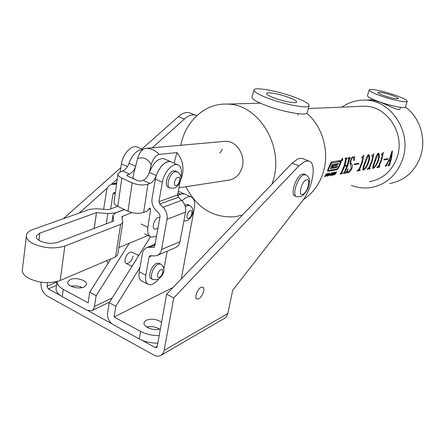 <?xml version="1.0" encoding="UTF-8"?>
<svg xmlns="http://www.w3.org/2000/svg" width="445" height="445" viewBox="0 0 445 445"><rect width="100%" height="100%" fill="white"/><g stroke="black" fill="none" stroke-linecap="round" stroke-linejoin="round"><path stroke-width="0.67" d="M200.973 287.359C197.168 289.078 194.042 298.55 197.09 299.101L198.759 298.801C202.564 297.015 205.635 287.648 202.597 287.081L200.973 287.359M161.079 355.294L224.897 318.097L226.138 317.035L227.74 313.97L232.652 290.335L302.022 201.401C312.835 188.196 317.285 162.442 308.674 160.984L304.886 161.402L298.873 165.863L173.784 297.916L164.071 350.844L162.987 353.419L160.823 355.444C158.698 356.534 156.362 356.395 153.803 355.038L47.37 296.12C42.87 293.049 40.74 288.644 40.99 282.909L41.079 282.191M303.128 158.743L301.988 158.281L298.167 158.676L292.126 163.104L166.636 294.24L157.219 346.555L156.59 347.551M159.516 329.128L158.453 328.482C154.571 326.602 150.638 326.113 146.661 327.019C151.244 326.04 155.533 326.741 159.516 329.128M82.236 287.581C78.648 285.913 74.882 285.462 70.939 286.224C74.882 285.462 78.648 285.913 82.236 287.581M47.493 282.67L47.031 286.218L48.316 288.872L60.281 295.435M88.282 310.805L111.684 323.643M141.755 340.147L155.155 347.501L156.54 347.584M173.784 297.916L166.636 294.24M190.688 113.28L189.342 112.735C186.06 111.89 182.433 113.18 178.456 116.607L141.827 149.086M120.795 167.732L63.296 218.718M196.735 115.75L195.244 115.122C191.984 114.287 188.369 115.594 184.408 119.043L152.196 147.84M117.258 179.074L111.256 184.441M107.518 187.784L79.271 213.044M70.215 279.571L67.762 281.835C66.06 285.924 78.392 289.84 84.061 286.986L86.413 284.767C88.066 280.673 75.956 276.801 70.215 279.571M132.204 252.265L131.72 252.026C128.65 252.104 126.408 254.612 125.006 259.563C124.717 261.732 125.173 263.062 126.386 263.546C129.462 263.468 131.703 260.965 133.105 256.042M56.988 281.568C56.982 284.383 59.074 286.969 63.257 289.333L62.256 296.665C57.45 293.889 55.43 290.891 56.215 287.67L56.988 281.857M129.25 243.287L96.153 295.703L89.701 292.237L88.132 302.861L63.257 289.333M96.153 295.703L94.257 307.612L93.1 309.637L91.659 310.688L87.042 310.271L62.256 296.665M110.844 258.895L89.701 292.237M161.585 322.286C156.595 319.032 151.467 318.364 146.205 320.278L144.147 322.447C142.294 326.769 154.215 331.492 160.406 328.844M157.841 343.112C151.027 343.251 144.842 341.86 139.279 338.94L112.919 324.472C109.014 321.846 107.223 318.158 107.54 313.419L109.214 302.717L150.482 236.785M182.138 200.84C185.37 197.541 188.28 196.212 190.866 196.84C194.17 198.159 195.327 201.969 194.326 208.277L181.26 278.954M177.583 195.305L180.637 194.148L184.274 193.859L185.37 194.354L184.274 193.859C182.333 193.341 180.125 194.014 177.638 195.878M139.953 267.54L115.822 306.266L109.214 302.717M155.316 242.881L154.287 244.533M139.279 338.94L140.576 331.392L114.109 316.996L173.138 287.442M115.822 306.266L114.109 316.996M140.576 331.392C146.16 334.295 152.362 335.691 159.199 335.575M180.787 177.766L181.115 175.981C182.083 169.762 180.887 165.996 177.533 164.683C172.432 162.859 163.866 172.699 162.364 182.283L158.921 201.641L159.722 204.066L163.037 207.253C166.319 210.702 167.654 214.735 167.036 219.34L161.524 249.562C160.918 252.543 159.449 254.523 157.124 255.519L154.276 255.936L149.954 255.736L149.081 256.921L145.827 275.182C145.048 280.367 146.027 283.51 148.769 284.6C151.773 285.273 155.071 283.426 158.665 279.071M171.714 162.141L170.619 161.663C165.473 159.816 156.896 169.601 155.427 179.157L152.045 198.459C151.456 203.059 152.785 207.07 156.028 210.491L159.327 213.672L160.128 216.086L154.715 246.224L153.82 247.431L149.503 247.253L146.811 247.637C144.453 248.616 142.979 250.602 142.394 253.594L139.207 271.806L145.827 275.182M167.225 251.158L163.816 269.014M180.03 181.866L177.622 194.899L178.401 197.263L181.66 200.361C184.886 203.715 186.182 207.648 185.554 212.154L179.964 241.707C179.346 244.622 177.889 246.569 175.58 247.554L157.486 255.358M147.657 284.027L142.211 281.223C139.441 280.122 138.44 276.979 139.207 271.806M171.648 162.108L170.552 161.63C164.884 161.285 160.122 165.918 156.262 175.536C154.804 179.563 152.702 182.2 149.959 183.446L147.957 184.197L143.624 212.449L147.823 210.741L148.369 209.295L149.531 208.188L150.082 208.138L150.599 209.606L147.84 227.284C147.156 232.691 148.28 235.956 151.205 237.085L155.216 236.629L156.573 235.9M159.922 217.238L158.287 217.405C154.209 218.851 151.322 228.485 154.754 229.164L156.44 228.98L158.003 227.907M149.959 183.446L143.062 180.308L141.048 181.048L137.894 180.781L127.598 176.081L126.825 175.191L129.362 174.084L122.631 171.019C125.418 169.834 127.531 167.253 128.955 163.287L135.63 166.28M143.062 180.308C145.815 179.079 147.918 176.454 149.37 172.443C153.214 162.864 157.986 158.259 163.688 158.637L164.795 159.115M135.469 166.919C133.989 170.602 131.954 172.988 129.362 174.084M147.957 184.197C143.129 185.554 137.861 185.114 132.159 182.867L121.824 178.117C118.887 176.704 117.614 175.235 118.008 173.722L120.589 171.72L122.631 171.019M142.695 149.615C137.032 149.798 132.454 154.354 128.955 163.287C132.449 154.354 137.032 149.798 142.695 149.615M121.824 178.117L117.814 206.385C114.916 204.934 113.67 203.41 114.076 201.813L117.919 174.368M117.814 206.385L128.004 211.247C133.622 213.539 138.834 213.939 143.624 212.449M304.363 174.173L302.01 174.173C295.708 176.303 289.812 195.327 295.196 196.039L296.309 196.518M124.528 209.589L115.611 212.905L112.991 215.046L113.731 220.993L57.666 242.319C51.865 244.032 45.968 243.571 39.972 240.934C37.091 239.354 35.895 237.68 36.379 235.906L39.85 233.113L96.493 212.599L107.818 213.578L115.505 212.855L124.428 209.545M131.881 212.604L121.908 216.609L122.753 222.617L120.662 224.369L64.842 246.029C54.418 249.161 43.777 248.332 32.924 243.548C27.801 240.723 25.677 237.73 26.55 234.576C27.312 232.457 29.426 230.771 32.891 229.514L89.757 209.317L96.003 208.755L108.747 209.601L117.708 206.335M117.769 254.384L117.675 254.996L115.589 256.871L60.203 280.483C49.879 283.927 39.383 283.204 28.703 278.314C23.668 275.411 21.594 272.29 22.484 268.952L26.344 236.34M147.946 235.5L118.832 247.626M289.066 97.555C280.083 94.112 267.067 91.664 266.494 93.35C266.21 94.329 268.68 95.831 273.897 97.861C282.948 101.354 296.109 103.813 296.648 102.15C296.932 101.137 294.406 99.602 289.066 97.555M253.884 90.179L252.031 96.854C251.414 98.69 255.847 101.482 265.342 105.237C281.946 111.756 306.216 116.145 307.056 112.93L307.161 112.557M267.378 97.995C284.038 104.453 308.318 108.953 309.119 105.865C309.553 103.974 304.881 101.165 295.107 97.433C278.804 91.219 255.219 86.747 253.995 89.779C253.394 91.537 257.855 94.273 267.378 97.995M333.867 167.704L335.569 167.431L335.752 164.489L336.67 163.782L338.539 163.499L338.267 164.049L336.943 164.444L337.304 166.046L336.848 167.314L332.448 168.344L333.294 166.391L332.432 166.525L331.392 168.516L330.335 168.683L332.32 164.422L333.372 164.261L332.771 165.952L333.622 165.818L334.423 164.099L335.469 163.944L333.867 167.704L332.955 167.342L333.833 167.693M341.61 159.66L341.888 160.995L342.856 159.482L342.533 158.131L341.61 159.66M342.767 159.494L342.489 158.337L341.699 159.649L341.944 160.795L342.767 159.494M328.06 170.14L328.11 170.496L337.065 169.028L338.762 166.391L340.575 161.618L331.542 162.97L328.06 170.14M327.743 169.756L327.665 171.292L336.96 169.756L338.217 168.466L339.329 166.302L341.154 162.102L341.07 160.489L331.647 161.863L330.785 162.976L327.743 169.756M391.728 152.935L389.058 160.211L390.532 159.966L391.784 152.963L391.5 152.846M378.194 153.848L375.263 161.257C374.061 164.222 373.444 166.419 373.399 167.848L373.505 167.854C375.319 166.285 376.704 163.96 377.66 160.873L377.883 160.167C378.79 157.441 378.934 155.338 378.328 153.859L377.621 153.625M368.438 155.266L365.434 162.837C364.216 165.857 363.593 168.099 363.576 169.556L363.687 169.562C365.556 167.96 366.969 165.585 367.932 162.436L368.16 161.713C369.077 158.937 369.216 156.79 368.577 155.277L367.843 155.038M228.196 180.242C235.01 179.318 239.644 175.091 242.091 167.565C245.924 155.316 236.473 140.62 225.381 141.315L223.451 141.488M369.172 90.007L367.464 95.586C367.27 96.749 370.958 98.734 378.534 101.532C390.043 105.738 405 108.797 405.378 107.078L405.423 106.945M380.336 95.708C391.873 99.88 406.841 102.995 407.192 101.343C407.275 100.158 403.459 98.178 395.761 95.397C384.397 91.325 369.734 88.243 369.216 89.862C369.033 90.98 372.743 92.933 380.336 95.708M392.312 95.464C384.558 92.916 379.757 91.915 377.911 92.46C377.827 93.072 379.846 94.129 383.968 95.636C391.806 98.212 396.634 99.224 398.459 98.668C398.514 98.039 396.467 96.971 392.312 95.464M371.286 98.567L370.88 99.88L371.325 99.947C372.688 99.986 375.625 100.742 380.13 102.222C389.036 105.482 399.215 111.545 400.055 108.791L400.116 108.591M303.412 199.51C312.868 193.314 319.477 184.269 323.231 172.376C329.712 151.728 322.631 126.447 306.777 113.241M272.045 184.085L273.135 180.687C284.294 146.021 258.473 103.98 227.339 104.102C206.369 102.973 187.189 119.41 181.538 141.961L180.759 145.292M389.748 183.524C404.65 180.67 414.94 171.57 420.608 156.223C426.549 138.734 419.902 117.402 405.395 107.034M351.289 185.315C357.635 187.812 364.16 188.563 370.857 187.584C386.227 184.647 396.823 175.185 402.658 159.199C412.209 132.321 391.272 100.03 365.156 100.125C356.673 99.897 348.941 102.239 341.96 107.145M369.339 181.677C382.811 179.257 392.095 171.064 397.179 157.096C405.428 133.778 387.1 105.838 364.416 106.21L360.216 106.383M344.207 165.523L345.593 159.588L345.442 158.871L345.109 158.898L345.203 158.186L347.128 157.908L346.305 159.488L344.875 165.557L347.289 165.167L348.713 159.132L348.569 158.414L348.235 158.442L348.335 157.736L350.232 157.458L349.414 159.026L348.034 164.917L345.17 171.987L345.098 172.599L345.415 172.56L345.081 173.166L343.173 173.5L344.458 172.12L347.078 165.829L344.664 166.219L342.033 172.538L341.977 173.138L342.294 173.105L341.96 173.711L340.024 174.051L341.326 172.649L344.207 165.523M350.276 164.561L350.248 161.229C350.933 158.576 351.845 157.107 352.985 156.829L354.237 157.335L354.748 156.579L354.214 160.489L353.97 160.712L353.158 157.552L352.824 157.541C351.973 157.741 351.322 158.876 350.882 160.945C350.693 162.737 350.966 163.81 351.7 164.166L351.823 164.311C352.601 164.989 352.596 166.402 351.8 168.56C350.493 171.119 349.158 172.554 347.801 172.871L346.8 172.504L345.921 173.2L348.029 168.7C347.311 170.702 347.245 171.892 347.84 172.265L351.216 168.655L350.916 165.518L350.276 164.561M361.64 162.753L362.731 158.453L362.597 157.686L361.757 157.791L361.874 157.113L363.904 155.255L362.297 162.648L359.821 168.855L359.677 170.046L360.266 169.979L359.944 170.569L357.007 171.08L359.148 168.983L361.64 162.753M364.928 162.225C365.879 158.492 367.08 155.95 368.532 154.587L368.772 154.604C369.856 155.911 369.895 158.242 368.888 161.596L368.666 162.314C367.37 166.152 365.601 168.761 363.359 170.146L363.12 170.14C362.708 168.955 363.231 166.558 364.689 162.953L364.928 162.225M371.631 161.162L372.71 156.952L372.587 156.201L371.781 156.301L371.898 155.639L373.85 153.825L372.265 161.062L369.817 167.142L369.667 168.316L370.229 168.249L369.906 168.827L367.092 169.317L369.172 167.27L371.631 161.162M374.785 160.656C375.725 157.002 376.893 154.51 378.289 153.186L378.511 153.197C379.552 154.476 379.579 156.762 378.584 160.055L378.361 160.762C377.082 164.517 375.358 167.07 373.183 168.421L372.96 168.421C372.582 167.259 373.11 164.911 374.551 161.374L374.785 160.656M381.215 159.638L382.283 155.511L382.166 154.771L381.393 154.871L381.51 154.22L383.39 152.446L381.821 159.538L379.413 165.501L379.251 166.653L379.785 166.591L379.468 167.153L376.765 167.626L378.79 165.623L381.215 159.638M389.653 158.292L391.85 151.461L392.468 150.927L391.572 157.986L389.403 165.418L387.862 165.685L389.064 164.122L390.332 160.556L388.769 160.812L386.394 165.946L385.125 166.163L386.399 164.656L389.653 158.292M334.034 174.774L335.669 172.093L334.534 174.585L336.776 171.904L334.89 174.629L334.034 174.774M332.816 175.219L333.199 173.834L334.896 172.215L334.484 173.617L333.516 174.779L332.632 175.146M326.769 175.491L328.516 173.272L327.108 176.203L327.275 175.408L326.602 175.425M388.023 158.676L387.823 159.282L383.824 159.922L384.024 159.316L388.023 158.676M358.931 163.315L358.726 163.955L354.192 164.683L354.404 164.038L358.931 163.315M324.689 176.62L326.396 173.667L325.879 174.863L326.502 174.752L327.542 173.472L325.579 176.47L326.235 175.169L325.612 175.274L324.511 176.548M327.876 176.081L328.254 174.685L329.979 173.049L329.567 174.462L328.582 175.642L327.687 176.003M330.774 174.184L331.453 173.005L332.115 172.688L331.948 173.517L331.731 173.111L331.241 173.522L331.369 174.318L330.624 175.386L329.784 175.491L330.157 174.802L330.207 175.324L330.863 174.879L330.774 174.184M331.074 175.508L332.76 172.588L332.248 173.767L332.854 173.661L333.884 172.399L331.937 175.358L332.587 174.073L331.981 174.173L330.896 175.436M222.35 149.259L219.852 153.214M185.832 186.722C197.268 208.416 213.806 218.406 235.45 216.693L242.447 215.013M349.414 159.026L348.747 158.765M345.17 171.987L344.636 171.776M349.948 158.192L348.669 157.686M350.132 158.164L348.852 157.658M344.875 165.557L344.269 165.312M346.305 159.488L345.626 159.215M346.844 158.643L345.559 158.136M347.028 158.615L345.743 158.109M341.96 173.711L340.87 173.272M342.033 172.538L341.493 172.321M344.664 166.219L344.068 165.979M347.078 165.829L345.96 165.379M345.081 173.166L344.007 172.732M346.8 172.504L346.338 172.315M347.801 172.871L347.067 172.577M351.8 168.56L351.328 168.371M351.7 164.166L349.948 163.471M350.882 160.945L350.365 160.74M352.824 157.541L352.112 157.263M358.726 163.955L357.624 163.521M362.486 157.686L361.824 157.424M359.944 170.569L358.475 169.984M359.821 168.855L359.315 168.649M363.359 170.146L362.892 169.957M368.666 162.314L368.048 162.075M365.434 162.837L364.811 162.592M372.482 156.195L371.842 155.95M369.906 168.827L368.499 168.266M369.817 167.142L369.333 166.947M373.183 168.421L372.743 168.249M378.361 160.762L377.772 160.528M375.263 161.257L374.668 161.023M382.066 154.771L381.454 154.532M379.468 167.153L378.105 166.619M379.413 165.501L378.945 165.317M387.823 159.282L386.777 158.876M390.332 160.556L389.325 160.167M389.403 165.418L388.468 165.056M389.57 164.238L389.091 164.055M386.394 165.946L385.503 165.596M326.235 175.169L325.612 174.913M327.275 175.408L326.786 175.208M328.004 173.945L327.108 175.074L327.487 175.007L327.854 173.884M330.09 173.344L329.617 173.149M329.617 173.455L328.11 175.68L329.306 174.507L329.728 173.656L329.356 173.35M328.065 175.647L327.776 175.53M331.369 174.318L330.752 174.067M331.347 174.167L330.785 173.939M331.175 173.856L330.885 173.739M331.731 173.111L331.453 172.999M332.215 172.905L331.809 172.738M332.587 174.073L331.981 173.823M335.007 172.504L334.54 172.315M334.54 172.615L333.049 174.824L334.228 173.656L334.651 172.816L334.284 172.515M333.005 174.79L332.721 174.674M342.155 158.787L342.377 160.233L342.161 159.555L342.094 160.328L342.155 158.787M342.172 159.499L342.383 158.821L342.244 159.538M338.267 164.049L337.343 163.682M331.392 168.516L330.591 168.188M120.128 171.898L121.429 163.827C122.731 154.398 131.37 144.914 136.721 146.856L137.861 147.351M125.918 263.312L131.959 266.383M108.04 263.312L106.772 260.631M110.627 208.916L113.024 193.898L114.015 192.607L115.366 192.59M103.618 209.423L106.533 190.844C107.167 187.401 108.836 185.237 111.545 184.358L116.54 184.213M175.758 171.147L173.272 170.98C167.643 172.515 163.615 186.394 168.51 187.284L169.601 187.779M159.377 263.457L158.754 263.145L156.495 263.429C151.222 265.493 147.239 277.88 151.55 278.759L152.579 279.282M162.292 146.945L146.327 148.363C151.1 148.374 155.344 150.382 159.065 154.393C155.416 155.594 152.824 159.054 151.278 164.761L149.153 173.066M174.112 163.187L176.876 152.618L159.065 154.393M176.876 152.618C182.372 159.238 184.147 166.919 182.211 175.669L180.564 180.041M151.278 164.761C147.734 158.509 143.157 156.479 137.549 158.67L132.888 177.177L133.862 178.94M137.549 158.67C138.996 153.163 141.532 149.748 145.153 148.435L145.343 148.413M188.268 204.811L185.877 204.722L184.87 205.262M298.873 165.863L292.126 163.104M48.316 288.872L56.526 285.34M157.269 346.299L155.155 347.501M227.846 313.514L164.172 350.36M56.971 281.98L47.031 286.218M178.456 116.607L184.408 119.043M94.551 306.355L112.19 297.966M177.622 194.899L158.921 201.641M155.427 179.157L162.364 182.283M151.812 255.753L149.081 256.921M154.938 244.995L149.503 247.253M154.337 247.064L153.269 247.515M178.401 197.263L159.722 204.066M181.66 200.361L163.037 207.253M185.554 212.154L167.036 219.34M179.964 241.707L161.524 249.562M141.126 224.058L147.84 227.284M127.331 174.796L127.181 175.842M132.159 182.867L128.004 211.247M149.37 172.443L156.262 175.536M148.775 208.749L150.599 209.606M301.182 196.529L296.859 196.746C291.486 196.045 297.394 177.004 303.685 174.868L306.049 174.874M302.939 194.315C307.901 192.374 311.344 177.388 306.221 179.886C301.193 181.755 297.755 197.018 302.939 194.315M39.85 233.113L38.954 240.345M64.842 246.029L60.203 280.483M120.662 224.369L115.589 256.871M122.425 216.187L122.13 218.072M112.913 216.042L112.062 221.627M96.493 212.599L94.19 228.424M96.526 212.593L94.218 228.413M107.818 213.578L106.277 223.829M180.637 194.148L177.983 192.946M336.937 164.589L335.992 164.211M336.96 169.756L335.702 169.25M338.217 168.466L337.788 168.293M341.154 162.102L340.659 161.908M328.132 169.984L327.709 169.812M331.102 163.521L330.646 163.343M331.542 162.97L330.891 162.709M340.547 161.618L338.589 160.834M336.125 167.754L335.397 167.459M336.848 167.314L335.686 166.847M337.304 166.046L335.419 165.29M337.082 164.233L336.32 163.927M333.867 167.442L333.066 167.12M332.76 165.685L331.926 165.345M332.309 166.658L331.486 166.33M332.432 166.525L331.558 166.174M333.277 166.391L331.736 165.774L333.294 166.391M127.47 166.552L121.429 163.827M115.288 193.152L113.024 193.898M116.701 183.067L113.341 184.135M175.13 170.869L176.876 171.637C180.258 173.417 181.488 176.226 180.559 180.069C180.481 182.767 176.331 187.951 174.345 188.09L170.246 188.068C165.356 187.184 169.4 173.294 175.018 171.753L177.527 171.931M176.376 185.47C179.763 184.419 181.265 175.97 177.8 177.366C174.384 178.395 172.894 186.933 176.376 185.47M157.964 279.443L153.208 279.605C148.908 278.731 152.896 266.333 158.164 264.258L160.417 263.98L161.057 264.302M159.521 277.235C162.87 275.805 164.261 267.951 160.845 269.709C157.474 271.127 156.089 279.054 159.521 277.235M185.387 206.942L187.534 205.484L189.943 205.579M188.78 218.306C191.917 217.171 193.369 209.317 190.16 210.78C187 211.898 185.554 219.824 188.78 218.306M197.09 299.101L196.651 298.873M308.674 160.984L301.988 158.281M189.342 112.735L195.244 115.122M67.668 282.514L67.762 281.835M91.865 310.588L109.615 302.083M144.024 323.137L144.147 322.447M190.866 196.84L178.311 191.166M155.083 244.205L146.811 247.637M170.619 161.663L177.533 164.683M144.558 233.853L150.071 236.534M154.27 228.93L154.754 229.164M163.688 158.637L170.552 161.63M303.829 173.956L305.504 174.646C308.468 176.381 309.781 178.718 309.436 181.649C308.969 188.018 306.26 192.958 301.321 196.468M36.379 235.906L36.262 236.874M122.753 222.617L117.675 254.996M112.88 215.747L111.984 221.655M297.839 115.149L298.256 113.709M307.056 112.93L309.119 105.865M258.812 103.19L258.99 102.545M405.378 107.078L407.192 101.343M400.055 108.791L400.517 107.312M260.297 103.151L227.339 104.102M371.325 99.947L365.156 100.125M364.416 106.21L308.335 108.541M348.569 158.414L348.257 158.292M345.442 158.871L345.131 158.748M341.938 173.127L341.226 172.838M345.07 172.588L344.358 172.298M347.84 172.265L346.588 171.764M346.933 172.504L346.355 172.276M353.158 157.552L352.212 157.18M354.131 157.324L352.913 156.846M362.597 157.686L361.83 157.385M359.616 170.023L358.737 169.673M368.577 155.277L367.87 155.005M363.571 169.562L362.82 169.261M372.587 156.201L371.848 155.917M369.606 168.293L368.76 167.954M378.328 153.859L377.644 153.592M373.399 167.848L372.682 167.565M382.166 154.771L381.46 154.504M379.196 166.63L378.378 166.308M389.531 164.884L388.841 164.617M386.51 165.407L386.026 165.212M329.667 173.455L329.372 173.333M328.11 175.68L327.77 175.547M330.184 175.319L329.906 175.202M331.809 173.111L331.481 172.977M334.596 172.615L334.301 172.499M333.049 174.824L332.715 174.69M334.445 174.579L334.156 174.462M340.575 161.618L338.606 160.834M116.751 182.7L111.545 184.358M142.817 149.52L136.721 146.856M122.575 159.427L124.361 155.483M158.754 263.145L160.417 263.98C164.021 265.632 166.892 272.763 158.075 279.393M131.72 252.026L138.745 255.536M225.381 141.315L145.153 148.435M230.043 179.958L178.935 187.779M187.723 204.561L189.375 205.317C192.129 206.814 193.269 209.172 192.791 212.387C193.024 214.501 189.526 219.88 187.145 220.598M183.88 220.993L187.017 220.648"/></g></svg>
